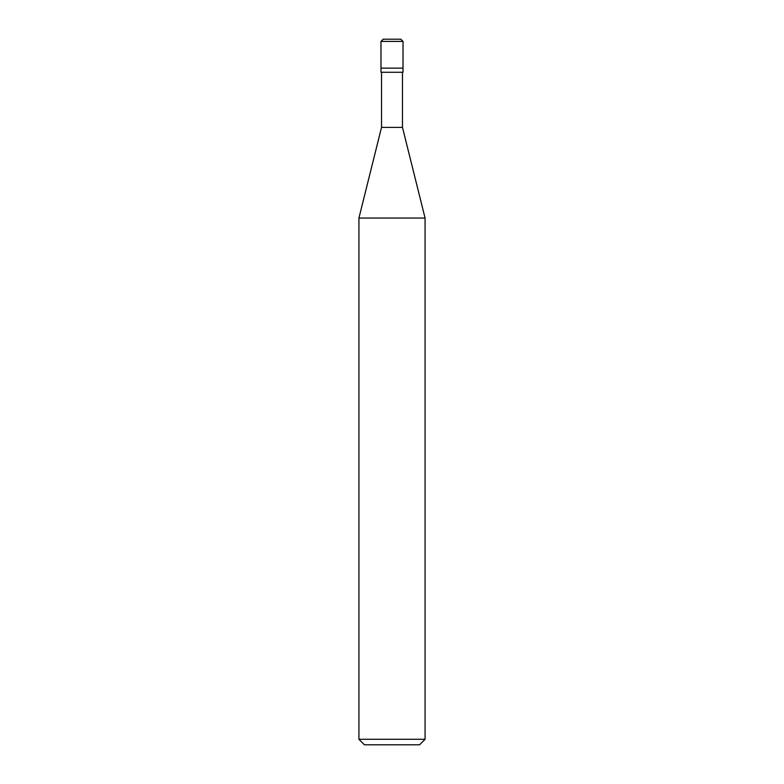 <?xml version="1.0" encoding="UTF-8"?>
<svg xmlns="http://www.w3.org/2000/svg" width="784" height="784" viewBox="0 0 784 784"><rect width="100%" height="100%" fill="white"/><g stroke="black" fill="none" stroke-linecap="round" stroke-linejoin="round"><path stroke-width="0.59" stroke-dasharray="3.92 2.94" d="M403.025 68.139L380.975 68.139L403.025 68.139M400.742 39.2L383.18 39.2L400.742 39.2M380.975 41.405L403.025 41.405L380.975 41.405M419.558 744.8L364.442 744.8L419.558 744.8M380.975 72.275L403.025 72.275L380.975 72.275M381.524 127.4L402.476 127.4L381.524 127.4M358.925 218.05L425.075 218.05L358.925 218.05M358.925 739.283L425.075 739.283L358.925 739.283M402.476 72.275L381.524 72.275L402.476 72.275"/><path stroke-width="1.18" d="M380.975 68.139L403.025 68.139L403.025 41.405L400.82 39.2L383.18 39.2L380.975 41.405L380.975 68.139L380.975 41.405L383.258 39.2L400.742 39.2L403.025 41.405L380.975 41.405L403.025 41.405L403.025 68.139L380.975 68.139L380.975 72.275L380.975 68.139L403.025 68.139L380.975 68.139M364.442 744.8L419.558 744.8L425.075 739.292L419.558 744.8L364.442 744.8L358.925 739.292L364.442 744.8M403.025 72.275L403.025 68.139L403.025 72.275L380.975 72.275L403.025 72.275M381.524 72.275L381.524 127.4L358.925 218.05L358.925 739.283L358.925 218.05L381.524 127.4L381.524 72.275M402.476 127.4L402.476 72.275L402.476 127.4L381.524 127.4L402.476 127.4L425.075 218.05L402.476 127.4M425.075 739.283L425.075 218.05L358.925 218.05L425.075 218.05L425.075 739.283L358.925 739.283L425.075 739.283"/></g></svg>

